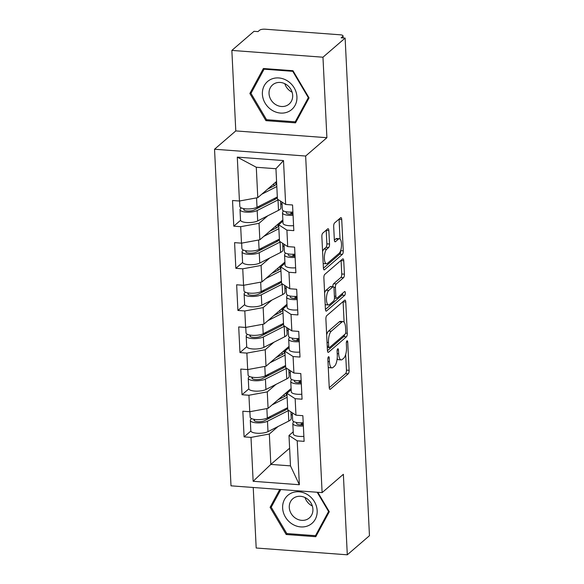 <?xml version="1.0" encoding="UTF-8"?>
<svg xmlns="http://www.w3.org/2000/svg" width="584" height="584" viewBox="0 0 584 584"><rect width="100%" height="100%" fill="white"/><g stroke="black" fill="none" stroke-linecap="round" stroke-linejoin="round"><path stroke-width="0.88" d="M328.464 356.795A1.956 0.686 94.3 0 0 327.858 359.248L329.237 387.426A2.796 0.986 94.3 0 0 330.018 389.353A2.796 0.986 94.3 0 0 330.361 389.221L348.239 373.804A2.796 0.986 94.3 0 0 349.101 370.3L347.728 342.122A1.956 0.686 94.3 0 0 347.173 340.771A1.956 0.686 94.3 0 0 346.94 340.866A1.956 0.686 94.3 0 0 346.334 343.326L346.516 346.969A8.935 3.146 94.3 0 1 343.75 358.196L342.261 359.481A8.935 3.146 94.3 0 1 341.18 359.905A8.935 3.146 94.3 0 1 338.669 353.736L338.486 350.086A1.956 0.686 94.3 0 0 337.939 348.736A1.956 0.686 94.3 0 0 337.698 348.831A1.956 0.686 94.3 0 0 337.099 351.291L337.275 354.933A8.935 3.146 94.3 0 1 334.508 366.161L333.019 367.445A8.935 3.146 94.3 0 1 331.938 367.869A8.935 3.146 94.3 0 1 329.427 361.7L329.252 358.05A1.956 0.686 94.3 0 0 328.697 356.7A1.956 0.686 94.3 0 0 328.464 356.795M328.865 230.643A2.796 0.986 94.3 0 0 328.084 228.716A2.796 0.986 94.3 0 0 327.741 228.848L322.726 233.177A2.796 0.986 94.3 0 0 321.864 236.681L323.397 267.968A2.796 0.986 94.3 0 0 324.178 269.903A2.796 0.986 94.3 0 0 324.514 269.764L342.399 254.354A2.796 0.986 94.3 0 0 343.261 250.843L341.728 219.555A2.796 0.986 94.3 0 0 340.947 217.628A2.796 0.986 94.3 0 0 340.611 217.759L334.552 222.986A2.796 0.986 94.3 0 0 333.683 226.49L334.34 239.885A2.796 0.986 94.3 0 0 335.128 241.812A2.796 0.986 94.3 0 0 335.464 241.681L338.464 239.09A7.475 2.628 94.3 0 1 339.37 238.732A7.475 2.628 94.3 0 1 341.494 245.119A7.475 2.628 94.3 0 1 339.158 253.273L327.39 263.421A7.475 2.628 94.3 0 1 326.485 263.778A7.475 2.628 94.3 0 1 324.368 257.391A7.475 2.628 94.3 0 1 326.697 249.237L328.661 247.543A2.796 0.986 94.3 0 0 329.522 244.039L328.865 230.643L326.208 230.446A2.796 0.986 94.3 0 0 326.193 230.184M326.901 137.707L322.967 57.21L345.129 38.099L369.46 535.696L347.298 554.8L343.363 474.296L322.113 492.619L305.651 156.03L326.901 137.707L235.79 130.918L214.54 149.234L305.651 156.03M326.763 315.637A2.796 0.986 94.3 0 0 325.894 319.149L327.427 350.437A2.796 0.986 94.3 0 0 328.215 352.364A2.796 0.986 94.3 0 0 328.551 352.232L346.429 336.815A2.796 0.986 94.3 0 0 347.298 333.311L345.764 302.023A2.796 0.986 94.3 0 0 344.976 300.088A2.796 0.986 94.3 0 0 344.64 300.227L326.763 315.637M325.412 309.206L323.879 277.911A2.796 0.986 94.3 0 1 324.74 274.407L342.625 258.989A2.796 0.986 94.3 0 1 342.961 258.858A2.796 0.986 94.3 0 1 343.75 260.785L344.399 274.181A2.796 0.986 94.3 0 1 343.538 277.685L336.289 283.941A2.796 0.986 94.3 0 0 335.42 287.445L335.858 296.329A2.796 0.986 94.3 0 0 336.647 298.256A2.796 0.986 94.3 0 0 336.983 298.125L344.531 291.613A1.956 0.686 94.3 0 1 344.764 291.518A1.956 0.686 94.3 0 1 345.319 293.19A1.956 0.686 94.3 0 1 344.713 295.329L326.536 310.995A2.796 0.986 94.3 0 1 326.193 311.133A2.796 0.986 94.3 0 1 325.412 309.206M214.54 149.234L231.001 485.83L322.113 492.619M240.557 220.329L233.782 226.169L240.688 226.687L259.033 223.314L267.72 215.824M233.782 226.169L232.527 200.509L239.433 201.02L237.286 157.125L283.503 160.571L285.656 204.466L292.562 204.984L293.818 230.643L286.912 230.132L287.715 246.609L294.621 247.12L295.876 272.786L288.971 272.268L289.774 288.752L296.679 289.262L297.935 314.929L291.029 314.411L291.839 330.887L298.745 331.405L300.001 357.065L293.095 356.554L293.898 373.03L300.804 373.548L302.059 399.208L295.154 398.697L295.957 415.173L302.862 415.691L304.118 441.351L297.212 440.832L299.358 484.735L253.142 481.289L250.996 437.394L269.333 434.021L278.021 426.532M250.864 431.036L244.09 436.876L250.996 437.394M244.09 436.876L242.834 411.209L249.74 411.727L248.93 395.251L267.275 391.879L275.962 384.389M248.799 388.893L242.024 394.733L248.93 395.251M242.024 394.733L240.769 369.073L247.674 369.584L246.871 353.108L265.216 349.736L273.903 342.246M246.74 346.75L239.966 352.59L246.871 353.108M239.966 352.59L238.71 326.93L245.616 327.442L244.813 310.965L263.15 307.593L271.837 300.103M244.681 304.614L237.907 310.454L244.813 310.965M237.907 310.454L236.651 284.788L243.557 285.306L242.747 268.822L261.092 265.45L269.779 257.967M242.615 262.471L235.841 268.312L242.747 268.822M235.841 268.312L234.586 242.645L241.491 243.163L240.688 226.687M292.927 212.503L290.956 214.197M282.911 221.132L278.685 224.774L286.912 230.132M287.715 246.609L279.495 241.258L278.685 224.774M280.765 204.575L282.05 203.466M259.033 223.314L259.836 239.79L282.853 219.949M241.491 243.163L259.836 239.79M294.986 254.646L293.015 256.339M284.977 263.274L280.751 266.917L288.971 272.268M289.774 288.752L281.554 283.393L280.751 266.917M282.831 246.718L284.109 245.608M261.092 265.45L261.895 281.933L284.919 262.085M243.557 285.306L261.895 281.933M297.052 296.781L295.081 298.482M287.036 305.417L282.809 309.06L291.029 314.411M291.839 330.887L283.612 325.536L282.809 309.06M284.89 288.854L286.175 287.751M263.15 307.593L263.961 324.076L286.978 304.228M245.616 327.442L263.961 324.076M299.11 338.924L297.139 340.625M289.095 347.56L284.868 351.203L293.095 356.554M293.898 373.03L285.678 367.679L284.868 351.203M286.948 330.997L288.233 329.894M265.216 349.736L266.019 366.212L289.036 346.37M247.674 369.584L266.019 366.212M301.169 381.067L299.198 382.768M291.161 389.696L286.934 393.346L295.154 398.697M295.957 415.173L287.737 409.822L286.934 393.346M289.014 373.139L290.292 372.037M267.275 391.879L268.078 408.355L291.102 388.513M249.74 411.727L268.078 408.355M303.235 423.21L301.264 424.904M293.219 431.839L288.992 435.481L297.212 440.832M269.333 434.021L270.823 464.411L290.482 465.871L288.992 435.481M291.073 415.282L292.358 414.173M289.613 448.205L270.823 464.411L253.142 481.289M290.482 465.871L299.358 484.735M253.23 487.487L256.186 548.011L347.298 554.8M322.967 57.21L231.855 50.414L254.018 31.31L257.997 31.609L259.617 30.215A4.27 1.329 -2.8 0 1 265.121 29.2L340.297 34.806A4.27 1.329 -2.8 0 1 343.042 35.901A4.27 1.329 -2.8 0 1 342.764 36.412L341.144 37.807L345.129 38.099M231.855 50.414L235.79 130.918M285.656 204.466L277.429 199.115L275.947 168.725L256.288 167.258L257.778 197.648L276.568 181.449M275.947 168.725L283.503 160.571M239.433 201.02L257.778 197.648M237.286 157.125L256.288 167.258M279.772 489.465L270.1 507.328L286.175 534.499L315.769 536.703L329.296 511.737L317.791 492.297M295.533 122.852L309.053 97.893L292.978 70.715L263.384 68.51L249.857 93.477L265.932 120.647L295.533 122.852M328.237 367.037A8.935 3.146 94.3 0 0 329.288 367.672L331.938 367.869M337.165 358.627A8.935 3.146 94.3 0 0 338.523 359.707L341.18 359.905M329.252 387.681L345.582 373.607A2.796 0.986 94.3 0 0 346.451 370.103L345.684 354.488M344.107 322.207L343.107 301.818A2.796 0.986 94.3 0 0 343.093 301.563M327.442 350.692L343.772 336.618A2.796 0.986 94.3 0 0 344.567 334.552M328.675 346.319A1.956 0.686 94.3 0 0 329.223 347.67A1.956 0.686 94.3 0 0 329.464 347.575L345.159 334.048A1.956 0.686 94.3 0 0 345.764 331.588L345.575 327.748A8.935 3.146 94.3 0 0 343.056 321.572A8.935 3.146 94.3 0 0 341.976 322.003L331.252 331.252A8.935 3.146 94.3 0 0 328.485 342.472L328.675 346.319L327.222 346.21M343.056 321.572L340.399 321.375A8.935 3.146 94.3 0 0 339.326 321.806L341.976 322.003M326.66 334.756A8.935 3.146 94.3 0 1 328.595 331.048L339.326 321.806M332.763 286.678A2.796 0.986 94.3 0 1 333.632 283.736L340.881 277.488A2.796 0.986 94.3 0 0 341.749 273.984L341.092 260.588A2.796 0.986 94.3 0 0 341.071 260.333M325.427 309.462L342.056 295.132A1.956 0.686 94.3 0 0 342.655 293.226M328.763 290.423A7.475 2.628 94.3 0 0 326.434 298.577A7.475 2.628 94.3 0 0 328.551 304.965A7.475 2.628 94.3 0 0 329.456 304.607L333.603 301.037A2.796 0.986 94.3 0 0 334.464 297.526L334.033 288.642A2.796 0.986 94.3 0 0 333.245 286.715A2.796 0.986 94.3 0 0 332.909 286.846L328.763 290.423L326.106 290.226A7.475 2.628 94.3 0 0 324.616 292.912M325.178 304.41A7.475 2.628 94.3 0 0 325.901 304.768L328.551 304.965M333.245 286.715L330.588 286.518A2.796 0.986 94.3 0 0 330.252 286.649L332.909 286.846M326.106 290.226L330.252 286.649M322.594 251.587A7.475 2.628 94.3 0 1 324.04 249.039L326.003 247.346A2.796 0.986 94.3 0 0 326.865 243.835L326.208 230.446M323.164 263.267A7.475 2.628 94.3 0 0 323.828 263.581L326.485 263.778M339.37 238.732L336.712 238.528A7.475 2.628 94.3 0 0 335.815 238.892L338.464 239.09M334.355 240.141L335.815 238.892M340.034 239.038L339.078 219.358A2.796 0.986 94.3 0 0 339.056 219.095M323.412 268.231L339.742 254.157A2.796 0.986 94.3 0 0 340.611 250.718M272.093 505.605L270.1 507.328M287.233 533.579L286.175 534.499M266.998 119.727L265.932 120.647M251.857 91.754L249.857 93.477M285.51 393.331A10.527 3.27 177.2 0 1 286.357 394.536A10.527 3.27 177.2 0 1 285.664 395.784A10.527 3.27 177.2 0 1 284.576 396.492L277.918 399.872M288.146 392.295A14.228 4.424 -2.8 0 0 287.189 391.886M286.992 407.982A10.527 3.27 177.2 0 1 287.021 408.179A10.527 3.27 177.2 0 1 286.335 409.428A10.527 3.27 177.2 0 1 285.24 410.129L264.413 420.728A5.694 1.767 177.2 0 1 258.077 421.721A5.694 1.767 177.2 0 1 254.011 420.224A5.694 1.767 177.2 0 1 254.383 419.553L254.551 419.407M251.675 418.648L250.93 419.297A9.388 2.92 -2.8 0 0 250.31 420.407L250.821 430.809A9.388 2.92 -2.8 0 0 257.537 433.27A9.388 2.92 -2.8 0 0 267.99 431.634L288.817 421.035A14.228 4.424 -2.8 0 0 290.292 420.079A14.228 4.424 -2.8 0 0 291.226 418.399L290.905 411.881M267.289 419.268L270.837 416.202M281.123 397.113L281.181 398.215M250.31 420.407A9.388 2.92 -2.8 0 0 257.033 422.867A9.388 2.92 -2.8 0 0 267.487 421.232L288.306 410.64A14.228 4.424 -2.8 0 0 288.686 410.435M284.875 409.063L284.934 410.289M290.525 389.01L290.584 390.2M249.886 411.698L250.156 417.166A9.388 2.92 -2.8 0 0 256.872 419.626A9.388 2.92 -2.8 0 0 267.326 417.991L287.635 407.661M272.064 404.924L287.124 397.259M284.16 394.492L284.269 396.646M303.213 422.721A9.388 2.92 177.2 0 1 292.657 420.334L292.285 412.786M303.366 425.97A9.388 2.92 177.2 0 1 292.818 423.575A9.388 2.92 177.2 0 1 292.905 423.13L293.599 421.524M303.877 436.365A9.388 2.92 177.2 0 1 293.321 433.978L292.818 423.575M296.818 422.539L296.562 423.123A5.694 1.767 -2.8 0 0 296.511 423.393A5.694 1.767 -2.8 0 0 303.308 424.809M301.731 422.809L300.826 424.896M282.634 508.073A18.498 16.33 -130.8 0 0 300.76 526.914A18.498 16.33 -130.8 0 0 317.163 510.642A18.498 16.33 -130.8 0 0 299.037 491.801A18.498 16.33 -130.8 0 0 282.634 508.073M289.277 507.445A12.666 11.184 -130.8 0 0 296.774 518.92A12.666 11.184 -130.8 0 0 309.367 517.92A12.666 11.184 -130.8 0 0 312.914 509.204A12.666 11.184 -130.8 0 0 305.417 497.729A12.666 11.184 -130.8 0 0 292.825 498.736A12.666 11.184 -130.8 0 0 289.277 507.445M312.345 506.007A12.666 11.184 49.2 0 1 305.045 497.539M317.192 492.254L328.58 511.496L315.477 535.689L286.795 533.55L271.217 507.219L280.802 489.538M328.96 511.168L328.58 511.496M317.068 534.309L315.477 535.689M270.282 79.658A18.498 16.33 -130.8 0 0 265.136 103.171A18.498 16.33 -130.8 0 0 289.036 111.362A18.498 16.33 -130.8 0 0 294.183 87.841A18.498 16.33 -130.8 0 0 270.282 79.658M274.436 83.621A12.666 11.184 -130.8 0 0 272.589 84.884A12.666 11.184 -130.8 0 0 271.604 100.784A12.666 11.184 -130.8 0 0 287.277 105.324A12.666 11.184 -130.8 0 0 289.124 104.069A12.666 11.184 -130.8 0 0 290.109 88.169A12.666 11.184 -130.8 0 0 274.436 83.621M292.102 92.162A12.666 11.184 49.2 0 1 284.802 83.695M308.337 97.645L295.234 121.837L266.552 119.698L250.981 93.374L264.085 69.182L292.759 71.321L308.337 97.645L308.717 97.316M296.825 120.465L295.234 121.837M264.742 68.613L264.085 69.182M293.139 70.992L292.759 71.321M283.444 351.188A10.527 3.27 177.2 0 1 284.291 352.393A10.527 3.27 177.2 0 1 283.605 353.641A10.527 3.27 177.2 0 1 282.51 354.349L275.86 357.736M286.087 350.152A14.228 4.424 -2.8 0 0 285.131 349.743M284.934 365.839A10.527 3.27 177.2 0 1 284.963 366.037A10.527 3.27 177.2 0 1 284.269 367.285A10.527 3.27 177.2 0 1 283.182 367.993L262.355 378.585A5.694 1.767 177.2 0 1 256.018 379.578A5.694 1.767 177.2 0 1 251.945 378.089A5.694 1.767 177.2 0 1 252.317 377.41L252.492 377.264M249.616 376.512L248.864 377.154A9.388 2.92 -2.8 0 0 248.251 378.264L248.762 388.667A9.388 2.92 -2.8 0 0 255.478 391.127A9.388 2.92 -2.8 0 0 265.932 389.491L286.759 378.899A14.228 4.424 -2.8 0 0 288.233 377.943A14.228 4.424 -2.8 0 0 289.16 376.257L288.846 369.745M265.224 377.125L268.779 374.059M279.064 354.97L279.115 356.072M248.251 378.264A9.388 2.92 -2.8 0 0 254.967 380.731A9.388 2.92 -2.8 0 0 265.421 379.089L286.248 368.497A14.228 4.424 -2.8 0 0 286.62 368.292M282.817 366.92L282.875 368.146M288.459 346.867L288.518 348.057M247.828 369.555L248.091 375.023A9.388 2.92 -2.8 0 0 254.814 377.49A9.388 2.92 -2.8 0 0 265.267 375.848L285.569 365.518M270.005 362.781L285.065 355.116M282.101 352.349L282.211 354.503M281.386 309.053A10.527 3.27 177.2 0 1 282.233 310.25A10.527 3.27 177.2 0 1 281.546 311.498A10.527 3.27 177.2 0 1 280.451 312.206L273.794 315.594M284.028 308.009A14.228 4.424 -2.8 0 0 283.065 307.6M282.868 323.704A10.527 3.27 177.2 0 1 282.897 323.894A10.527 3.27 177.2 0 1 282.211 325.142A10.527 3.27 177.2 0 1 281.116 325.85L260.289 336.442A5.694 1.767 177.2 0 1 253.96 337.435A5.694 1.767 177.2 0 1 249.886 335.946A5.694 1.767 177.2 0 1 250.259 335.274L250.434 335.121M247.55 334.369L246.806 335.012A9.388 2.92 -2.8 0 0 246.192 336.128L246.696 346.524A9.388 2.92 -2.8 0 0 253.419 348.991A9.388 2.92 -2.8 0 0 263.873 347.349L284.693 336.756A14.228 4.424 -2.8 0 0 286.175 335.8A14.228 4.424 -2.8 0 0 287.102 334.114L286.781 327.602M263.165 334.982L266.72 331.924M277.006 312.827L277.057 313.929M246.192 336.128A9.388 2.92 -2.8 0 0 252.908 338.589A9.388 2.92 -2.8 0 0 263.362 336.953L284.189 326.354A14.228 4.424 -2.8 0 0 284.561 326.157M280.751 324.777L280.816 326.003M286.401 304.724L286.459 305.914M245.762 327.42L246.032 332.887A9.388 2.92 -2.8 0 0 252.748 335.347A9.388 2.92 -2.8 0 0 263.202 333.712L283.51 323.375M267.939 320.638L282.999 312.973M280.043 310.206L280.145 312.36M279.327 266.91A10.527 3.27 177.2 0 1 280.174 268.114A10.527 3.27 177.2 0 1 279.481 269.355A10.527 3.27 177.2 0 1 278.393 270.063L271.735 273.451M281.962 265.866A14.228 4.424 -2.8 0 0 281.006 265.457M280.809 281.561A10.527 3.27 177.2 0 1 280.838 281.751A10.527 3.27 177.2 0 1 280.152 282.999A10.527 3.27 177.2 0 1 279.057 283.707L258.23 294.307A5.694 1.767 177.2 0 1 251.894 295.292A5.694 1.767 177.2 0 1 247.828 293.803A5.694 1.767 177.2 0 1 248.2 293.132L248.368 292.978M245.492 292.226L244.747 292.876A9.388 2.92 -2.8 0 0 244.127 293.986L244.638 304.388A9.388 2.92 -2.8 0 0 251.354 306.848A9.388 2.92 -2.8 0 0 261.807 305.213L282.634 294.613A14.228 4.424 -2.8 0 0 284.109 293.657A14.228 4.424 -2.8 0 0 285.043 291.971L284.722 285.459M261.106 292.839L264.654 289.781M274.94 270.684L274.998 271.794M244.127 293.986A9.388 2.92 -2.8 0 0 250.85 296.446A9.388 2.92 -2.8 0 0 261.303 294.81L282.123 284.211A14.228 4.424 -2.8 0 0 282.503 284.014M278.692 282.634L278.75 283.861M284.342 262.588L284.401 263.771M243.703 285.277L243.973 290.744A9.388 2.92 -2.8 0 0 250.689 293.204A9.388 2.92 -2.8 0 0 261.143 291.569L281.452 281.233M265.881 278.495L280.94 270.837M277.977 268.071L278.086 270.217M277.261 224.767A10.527 3.27 177.2 0 1 278.108 225.971A10.527 3.27 177.2 0 1 277.422 227.22A10.527 3.27 177.2 0 1 276.327 227.921L269.677 231.308M279.904 223.73A14.228 4.424 -2.8 0 0 278.948 223.314M278.75 239.418A10.527 3.27 177.2 0 1 278.78 239.615A10.527 3.27 177.2 0 1 278.086 240.856A10.527 3.27 177.2 0 1 276.998 241.564L256.172 252.164A5.694 1.767 177.2 0 1 249.835 253.157A5.694 1.767 177.2 0 1 245.762 251.66A5.694 1.767 177.2 0 1 246.134 250.989L246.309 250.843M243.433 250.083L242.681 250.733A9.388 2.92 -2.8 0 0 242.068 251.843L242.579 262.245A9.388 2.92 -2.8 0 0 249.295 264.705A9.388 2.92 -2.8 0 0 259.749 263.07L280.576 252.471A14.228 4.424 -2.8 0 0 282.05 251.514A14.228 4.424 -2.8 0 0 282.977 249.828L282.663 243.316M259.041 250.704L262.596 247.638M272.881 228.541L272.932 229.651M242.068 251.843A9.388 2.92 -2.8 0 0 248.784 254.303A9.388 2.92 -2.8 0 0 259.238 252.668L280.064 242.068A14.228 4.424 -2.8 0 0 280.437 241.871M276.633 240.498L276.692 241.718M282.276 220.445L282.335 221.628M241.645 243.134L241.907 248.602A9.388 2.92 -2.8 0 0 248.631 251.062A9.388 2.92 -2.8 0 0 259.084 249.426L279.386 239.097M263.822 236.359L278.882 228.694M275.918 225.928L276.028 228.081M275.203 182.624A10.527 3.27 177.2 0 1 276.049 183.829A10.527 3.27 177.2 0 1 275.363 185.077A10.527 3.27 177.2 0 1 274.268 185.785L267.611 189.172M276.685 197.275A10.527 3.27 177.2 0 1 276.714 197.472A10.527 3.27 177.2 0 1 276.028 198.721A10.527 3.27 177.2 0 1 274.933 199.421L254.106 210.021A5.694 1.767 177.2 0 1 247.777 211.014A5.694 1.767 177.2 0 1 243.703 209.525A5.694 1.767 177.2 0 1 244.076 208.846L244.251 208.7M241.367 207.948L240.623 208.59A9.388 2.92 -2.8 0 0 240.009 209.7L240.513 220.102A9.388 2.92 -2.8 0 0 247.236 222.562A9.388 2.92 -2.8 0 0 257.69 220.927L278.51 210.328A14.228 4.424 -2.8 0 0 279.991 209.379A14.228 4.424 -2.8 0 0 280.919 207.692L280.597 201.173M256.982 208.561L260.537 205.495M270.823 186.405L270.874 187.508M240.009 209.7A9.388 2.92 -2.8 0 0 246.725 212.16A9.388 2.92 -2.8 0 0 257.179 210.525L278.006 199.932A14.228 4.424 -2.8 0 0 278.378 199.728M274.568 198.356L274.633 199.582M239.579 200.991L239.849 206.459A9.388 2.92 -2.8 0 0 246.565 208.919A9.388 2.92 -2.8 0 0 257.018 207.283L277.327 196.954M261.756 194.216L276.816 186.552M273.859 183.785L273.962 185.938M301.147 380.586A9.388 2.92 177.2 0 1 290.598 378.191L290.226 370.643M301.308 383.827A9.388 2.92 177.2 0 1 290.752 381.432A9.388 2.92 177.2 0 1 290.839 380.987L291.54 379.388M301.818 394.222A9.388 2.92 177.2 0 1 291.263 391.835L290.752 381.432M294.759 380.396L294.504 380.98A5.694 1.767 -2.8 0 0 294.445 381.257A5.694 1.767 -2.8 0 0 301.249 382.666M299.672 380.673L298.76 382.754M299.088 338.443A9.388 2.92 177.2 0 1 288.532 336.055L288.168 328.5M299.249 341.684A9.388 2.92 177.2 0 1 288.693 339.297A9.388 2.92 177.2 0 1 288.781 338.844L289.474 337.245M299.753 352.086A9.388 2.92 177.2 0 1 289.204 349.692L288.693 339.297M292.693 338.253L292.438 338.844A5.694 1.767 -2.8 0 0 292.387 339.114A5.694 1.767 -2.8 0 0 299.19 340.523M297.606 338.53L296.701 340.618M297.03 296.3A9.388 2.92 177.2 0 1 286.474 293.913L286.102 286.357M297.183 299.541A9.388 2.92 177.2 0 1 286.635 297.154A9.388 2.92 177.2 0 1 286.722 296.701L287.416 295.103M297.694 309.943A9.388 2.92 177.2 0 1 287.138 307.556L286.635 297.154M290.635 296.11L290.379 296.701A5.694 1.767 -2.8 0 0 290.328 296.971A5.694 1.767 -2.8 0 0 297.125 298.38M295.548 296.387L294.643 298.475M294.964 254.157A9.388 2.92 177.2 0 1 284.408 251.77L284.043 244.214M295.124 257.398A9.388 2.92 177.2 0 1 284.569 255.011A9.388 2.92 177.2 0 1 284.656 254.566L285.357 252.96M295.635 267.8A9.388 2.92 177.2 0 1 285.08 265.413L284.569 255.011M288.576 253.967L288.321 254.558A5.694 1.767 -2.8 0 0 288.262 254.828A5.694 1.767 -2.8 0 0 295.066 256.237M293.489 254.244L292.577 256.332M292.905 212.021A9.388 2.92 177.2 0 1 282.349 209.627L281.984 202.079M293.066 215.262A9.388 2.92 177.2 0 1 282.51 212.868A9.388 2.92 177.2 0 1 282.598 212.423L283.291 210.817M293.569 225.658A9.388 2.92 177.2 0 1 283.021 223.27L282.51 212.868M286.51 211.831L286.255 212.415A5.694 1.767 -2.8 0 0 286.204 212.693A5.694 1.767 -2.8 0 0 293.007 214.102M291.423 212.102L290.518 214.189M342.837 37.931L342.764 36.412M327.974 361.591L329.427 361.7M337.194 349.991L338.486 350.086M337.209 353.627L338.669 353.736M346.429 342.027L347.728 342.122M346.451 370.103L349.101 370.3M345.582 373.607L348.239 373.804M329.712 389.17L330.361 389.221M327.952 357.956L329.252 358.05M343.107 301.818L345.764 302.023M345.597 333.179L347.298 333.311M343.772 336.618L346.429 336.815M327.901 352.181L328.551 352.232M328.595 331.048L331.252 331.252M327.033 342.363L328.485 342.472M341.092 260.588L343.75 260.785M341.749 273.984L344.399 274.181M340.881 277.488L343.538 277.685M333.632 283.736L336.289 283.941M333.8 287.321L335.42 287.445M334.406 296.219L335.858 296.329M342.056 295.132L344.713 295.329M325.879 310.951L326.536 310.995M326.865 243.835L329.522 244.039M326.003 247.346L328.661 247.543M324.04 249.039L326.697 249.237M334.814 241.63L335.464 241.681M339.078 219.358L341.728 219.555M340.633 250.645L343.261 250.843M339.742 254.157L342.399 254.354M323.864 269.72L324.514 269.764M254.383 419.553L254.441 420.86M267.487 421.232L267.99 431.634M288.306 410.64L288.817 421.035M266.866 408.581L267.326 417.991M296.592 423.663L296.562 423.123M252.317 377.41L252.383 378.724M265.421 379.089L265.932 389.491M286.248 368.497L286.759 378.899M264.8 366.438L265.267 375.848M250.259 335.274L250.324 336.581M263.362 336.953L263.873 347.349M284.189 326.354L284.693 336.756M262.742 324.295L263.202 333.712M248.2 293.132L248.258 294.438M261.303 294.81L261.807 305.213M282.123 284.211L282.634 294.613M260.683 282.152L261.143 291.569M246.134 250.989L246.2 252.295M259.238 252.668L259.749 263.07M280.064 242.068L280.576 252.471M258.617 240.017L259.084 249.426M244.076 208.846L244.141 210.152M257.179 210.525L257.69 220.927M278.006 199.932L278.51 210.328M256.558 197.874L257.018 207.283M294.526 381.52L294.504 380.98M292.467 339.377L292.438 338.844M290.409 297.234L290.379 296.701M288.343 255.098L288.321 254.558M286.284 212.956L286.255 212.415M343.144 37.953L343.042 35.901M327.288 347.524L329.223 347.67M334.471 298.096L336.647 298.256"/></g></svg>
